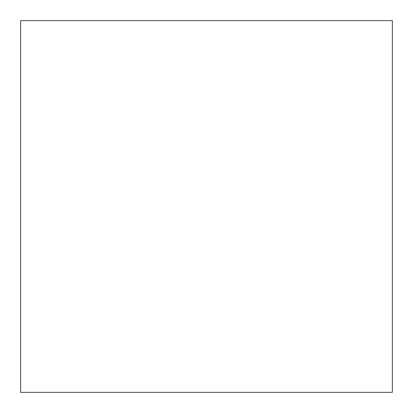 <?xml version="1.0" encoding="UTF-8"?>
<svg xmlns="http://www.w3.org/2000/svg" width="413" height="413" viewBox="0 0 413 413"><rect width="100%" height="100%" fill="white"/><g stroke="black" fill="none" stroke-linecap="round" stroke-linejoin="round"><path stroke-width="0.62" d="M20.65 20.65L20.65 392.35L392.35 392.35L392.35 20.65L20.65 20.65"/></g></svg>
